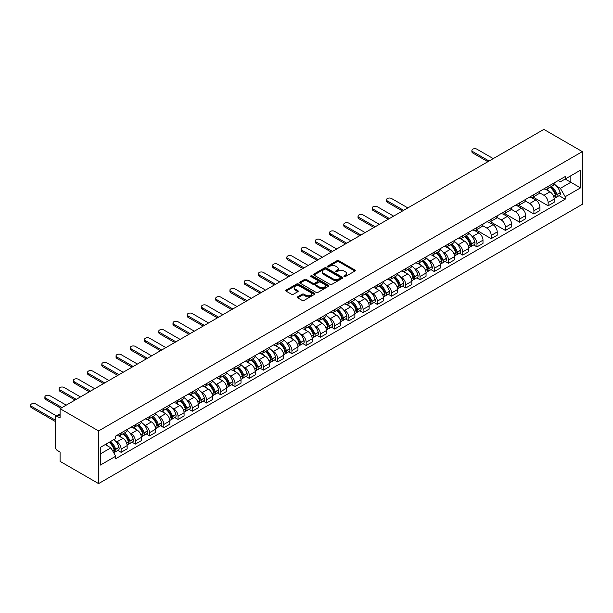 <?xml version="1.0" encoding="UTF-8"?>
<svg xmlns="http://www.w3.org/2000/svg" width="613" height="613" viewBox="0 0 613 613"><rect width="100%" height="100%" fill="white"/><g stroke="black" fill="none" stroke-linecap="round" stroke-linejoin="round"><path stroke-width="0.92" d="M344.138 276.54A0.889 0.513 0 0 0 345.395 276.54L354.912 271.046A1.264 0.728 0 0 0 355.279 270.532A1.264 0.728 0 0 0 354.912 270.011L338.79 260.709A1.264 0.728 0 0 0 336.997 260.709L327.48 266.203A0.889 0.513 0 0 0 328.737 266.923L329.97 266.211A4.053 2.337 0 0 1 335.702 266.211L337.043 266.984A4.053 2.337 0 0 1 338.23 268.64A4.053 2.337 0 0 1 337.043 270.295L335.809 271.007A0.889 0.513 0 0 0 337.066 271.735L338.299 271.023A4.053 2.337 0 0 1 344.031 271.023L345.372 271.797A4.053 2.337 0 0 1 346.56 273.452A4.053 2.337 0 0 1 345.372 275.107L344.138 275.819A0.889 0.513 0 0 0 344.138 276.54L344.138 275.819M297.68 296.799A1.264 0.728 0 0 0 297.313 297.313A1.264 0.728 0 0 0 297.68 297.834L302.201 300.439A1.264 0.728 0 0 0 303.994 300.439L314.561 294.34A1.264 0.728 0 0 0 314.936 293.826A1.264 0.728 0 0 0 314.561 293.305L298.447 284.003A1.264 0.728 0 0 0 296.654 284.003L286.087 290.102A1.264 0.728 0 0 0 285.712 290.616A1.264 0.728 0 0 0 286.087 291.137L291.55 294.286A1.264 0.728 0 0 0 293.336 294.286L297.864 291.681A1.264 0.728 0 0 0 298.232 291.16A1.264 0.728 0 0 0 297.864 290.646L295.152 289.083A3.387 1.954 0 0 1 294.163 287.696A3.387 1.954 0 0 1 296.248 285.888A3.387 1.954 0 0 1 299.941 286.317L310.553 292.439A3.387 1.954 0 0 1 311.55 293.826A3.387 1.954 0 0 1 309.458 295.635A3.387 1.954 0 0 1 305.764 295.205L303.994 294.186A1.264 0.728 0 0 0 302.201 294.186L297.68 296.799L297.68 297.834L302.201 295.236L302.201 294.186M98.586 430.924L60.082 408.695L543.846 129.397L582.35 151.626L98.586 430.924L98.586 483.603L582.35 204.305L582.35 151.626M330.055 284.363A1.264 0.728 0 0 0 331.848 284.363L342.414 278.264A1.264 0.728 0 0 0 342.79 277.743A1.264 0.728 0 0 0 342.414 277.229L326.3 267.919A1.264 0.728 0 0 0 324.507 267.919L313.94 274.019A1.264 0.728 0 0 0 313.565 274.54A1.264 0.728 0 0 0 313.94 275.053L330.055 284.363M311.205 276.731A0.889 0.513 0 0 1 312.101 276.861L328.476 286.309L317.925 292.401A1.264 0.728 0 0 1 316.132 292.401L300.01 283.091L304.531 280.501L304.531 279.451L300.01 282.064A1.264 0.728 0 0 0 299.642 282.578A1.264 0.728 0 0 0 300.01 283.091L300.01 282.064M304.531 280.501A1.264 0.728 0 0 1 306.324 280.501L306.324 279.451A1.264 0.728 0 0 0 304.531 279.451M306.324 279.451L312.86 283.221A1.264 0.728 0 0 0 314.653 283.221L317.657 281.49A1.264 0.728 0 0 0 318.024 280.976A1.264 0.728 0 0 0 317.657 280.455L310.845 276.524A0.889 0.513 0 0 1 312.101 275.804L328.491 285.267A1.264 0.728 0 0 1 328.859 285.781A1.264 0.728 0 0 1 328.491 286.302L328.491 285.267M60.082 408.695L60.082 418.02L57.247 416.388A2.582 1.487 -120 0 0 55.959 416.258A2.582 1.487 -120 0 0 55.423 417.438L55.423 447.26A2.582 1.487 -120 0 0 57.247 450.417L60.082 452.049L60.082 461.374L98.586 483.603M548.137 186.39A5.938 3.425 60 0 1 546.903 189.057L552.926 185.578A5.938 3.425 -120 0 0 554.152 182.919M539.586 192.788L543.938 195.294A5.938 3.425 60 0 1 548.137 202.566L554.16 199.087A5.938 3.425 -120 0 0 549.961 191.823L545.647 189.333M554.16 199.087L554.16 202.305L548.137 205.776L533.042 197.064M546.903 189.057A5.938 3.425 60 0 1 543.984 188.789M548.137 202.566L548.137 205.776M533.9 194.612A5.938 3.425 60 0 1 532.674 197.279L538.697 193.8A5.938 3.425 -120 0 0 539.923 191.133M518.805 205.278L533.9 213.998L539.923 210.52L539.923 207.309A5.938 3.425 -120 0 0 535.724 200.037L531.417 197.547M532.674 197.279A5.938 3.425 60 0 1 529.747 197.011M525.356 201.003L529.701 203.516A5.938 3.425 60 0 1 533.9 210.78L533.9 213.998M519.663 202.826A5.938 3.425 60 0 1 518.437 205.493L524.46 202.014A5.938 3.425 -120 0 0 525.686 199.355M504.568 213.5L519.663 222.213L525.686 218.741L525.686 215.523A5.938 3.425 -120 0 0 521.494 208.251L517.18 205.769M518.437 205.493A5.938 3.425 60 0 1 515.518 205.225M511.119 209.217L515.472 211.73A5.938 3.425 60 0 1 519.663 219.002L519.663 222.213M505.434 211.048A5.938 3.425 60 0 1 504.2 213.715L510.223 210.236A5.938 3.425 -120 0 0 511.457 207.569M490.339 221.714L505.434 230.434L511.457 226.956L511.457 223.745A5.938 3.425 -120 0 0 507.257 216.473L502.944 213.983M504.2 213.715A5.938 3.425 60 0 1 501.281 213.447M496.882 217.439L501.235 219.952A5.938 3.425 60 0 1 505.434 227.216L505.434 230.434M491.197 219.262A5.938 3.425 60 0 1 489.971 221.929L495.994 218.45A5.938 3.425 -120 0 0 497.22 215.791M476.102 229.936L491.197 238.649L497.22 235.177L497.22 231.959A5.938 3.425 -120 0 0 493.021 224.687L488.714 222.205M489.971 221.929A5.938 3.425 60 0 1 487.044 221.661M482.653 225.653L486.998 228.166A5.938 3.425 60 0 1 491.197 235.438L491.197 238.649M476.968 227.484A5.938 3.425 60 0 1 475.734 230.143L481.757 226.672A5.938 3.425 -120 0 0 482.99 224.006M473.696 244.985L476.968 246.87L482.99 243.392L482.99 240.181A5.938 3.425 -120 0 0 478.791 232.909L474.477 230.419M475.734 230.143A5.938 3.425 60 0 1 472.815 229.883M471.251 235.507L472.769 236.388A5.938 3.425 60 0 1 476.968 243.652L476.968 246.87M462.731 235.699A5.938 3.425 60 0 1 461.505 238.365L467.527 234.886A5.938 3.425 -120 0 0 468.753 232.22M459.466 253.2L462.731 255.085L468.753 251.606L468.753 248.395A5.938 3.425 -120 0 0 464.554 241.124L460.248 238.641M461.505 238.365A5.938 3.425 60 0 1 458.578 238.097M457.014 243.729L458.532 244.602A5.938 3.425 60 0 1 462.731 251.874L462.731 255.085M448.494 243.92A5.938 3.425 60 0 1 447.268 246.579L453.291 243.108A5.938 3.425 -120 0 0 454.517 240.442M445.23 261.422L448.494 263.306L454.517 259.828L454.517 256.617A5.938 3.425 -120 0 0 450.325 249.345L446.011 246.855M447.268 246.579A5.938 3.425 60 0 1 444.348 246.311M442.785 251.943L444.302 252.824A5.938 3.425 60 0 1 448.494 260.088L448.494 263.306M434.265 252.135A5.938 3.425 60 0 1 433.031 254.801L439.054 251.322A5.938 3.425 -120 0 0 440.287 248.656M431 269.636L434.265 271.521L440.287 268.042L440.287 264.831A5.938 3.425 -120 0 0 436.088 257.56L431.774 255.077M433.031 254.801A5.938 3.425 60 0 1 430.111 254.533M428.548 260.165L430.065 261.038A5.938 3.425 60 0 1 434.265 268.31L434.265 271.521M420.028 260.356A5.938 3.425 60 0 1 418.802 263.015L424.824 259.544A5.938 3.425 -120 0 0 426.05 256.878M416.763 277.858L420.028 279.743L426.05 276.264L426.05 273.053A5.938 3.425 -120 0 0 421.851 265.781L417.545 263.291M418.802 263.015A5.938 3.425 60 0 1 415.875 262.747M414.311 268.379L415.836 269.26A5.938 3.425 60 0 1 420.028 276.524L420.028 279.743M405.798 268.571A5.938 3.425 60 0 1 404.565 271.237L410.587 267.758A5.938 3.425 -120 0 0 411.821 265.092M402.526 286.072L405.798 287.957L411.821 284.478L411.821 281.267A5.938 3.425 -120 0 0 407.622 273.996L403.308 271.505M404.565 271.237A5.938 3.425 60 0 1 401.645 270.969M400.082 276.601L401.599 277.474A5.938 3.425 60 0 1 405.798 284.746L405.798 287.957M391.561 276.792A5.938 3.425 60 0 1 390.335 279.451L396.358 275.98A5.938 3.425 -120 0 0 397.584 273.314M388.297 294.286L391.561 296.179L397.584 292.7L397.584 289.482A5.938 3.425 -120 0 0 393.385 282.218L389.079 279.727M390.335 279.451A5.938 3.425 60 0 1 387.408 279.183M385.845 284.815L387.362 285.689A5.938 3.425 60 0 1 391.561 292.96L391.561 296.179M377.324 285.007A5.938 3.425 60 0 1 376.098 287.673L382.121 284.194A5.938 3.425 -120 0 0 383.347 281.528M374.06 302.508L377.324 304.393L383.347 300.914L383.347 297.703A5.938 3.425 -120 0 0 379.156 290.432L374.842 287.941M376.098 287.673A5.938 3.425 60 0 1 373.179 287.405M371.616 293.037L373.133 293.911A5.938 3.425 60 0 1 377.324 301.182L377.324 304.393M363.095 293.229A5.938 3.425 60 0 1 361.862 295.887L367.884 292.416A5.938 3.425 -120 0 0 369.118 289.75M359.831 310.722L363.095 312.615L369.118 309.136L369.118 305.918A5.938 3.425 -120 0 0 364.919 298.654L360.613 296.163M361.862 295.887A5.938 3.425 60 0 1 358.942 295.619M357.379 301.251L358.896 302.125A5.938 3.425 60 0 1 363.095 309.396L363.095 312.615M348.858 301.443A5.938 3.425 60 0 1 347.632 304.109L353.655 300.631A5.938 3.425 -120 0 0 354.881 297.964M345.594 318.944L348.858 320.829L354.881 317.35L354.881 314.14A5.938 3.425 -120 0 0 350.682 306.868L346.376 304.377M347.632 304.109A5.938 3.425 60 0 1 344.713 303.841M343.142 309.465L344.667 310.347A5.938 3.425 60 0 1 348.858 317.618L348.858 320.829M334.629 309.657A5.938 3.425 60 0 1 333.395 312.324L339.418 308.845A5.938 3.425 -120 0 0 340.652 306.186M331.365 327.158L334.629 329.043L340.652 325.572L340.652 322.354A5.938 3.425 -120 0 0 336.453 315.09L332.139 312.599M333.395 312.324A5.938 3.425 60 0 1 330.476 312.055M328.913 317.687L330.43 318.561A5.938 3.425 60 0 1 334.629 325.832L334.629 329.043M320.392 317.879A5.938 3.425 60 0 1 319.166 320.545L325.189 317.067A5.938 3.425 -120 0 0 326.415 314.4M317.128 335.38L320.392 337.265L326.415 333.786L326.415 330.576A5.938 3.425 -120 0 0 322.216 323.304L317.909 320.814M319.166 320.545A5.938 3.425 60 0 1 316.239 320.277M314.676 325.901L316.193 326.783A5.938 3.425 60 0 1 320.392 334.054L320.392 337.265M306.155 326.093A5.938 3.425 60 0 1 304.929 328.76L310.952 325.281A5.938 3.425 -120 0 0 312.178 322.622M302.891 343.594L306.163 345.479L312.178 342.008L312.178 338.79A5.938 3.425 -120 0 0 307.987 331.526L303.673 329.035M304.929 328.76A5.938 3.425 60 0 1 302.01 328.491M300.447 334.123L301.964 334.997A5.938 3.425 60 0 1 306.163 342.269L306.163 345.479M291.926 334.315A5.938 3.425 60 0 1 290.692 336.981L296.715 333.503A5.938 3.425 -120 0 0 297.949 330.836M288.662 351.816L291.926 353.701L297.949 350.222L297.949 347.012A5.938 3.425 -120 0 0 293.75 339.74L289.443 337.25M290.692 336.981A5.938 3.425 60 0 1 287.773 336.713M286.21 342.338L287.727 343.219A5.938 3.425 60 0 1 291.926 350.483L291.926 353.701M277.689 342.529A5.938 3.425 60 0 1 276.463 345.196L282.486 341.717A5.938 3.425 -120 0 0 283.712 339.058M274.425 360.03L277.689 361.915L283.712 358.444L283.712 355.226A5.938 3.425 -120 0 0 279.513 347.954L275.206 345.471M276.463 345.196A5.938 3.425 60 0 1 273.544 344.927M271.973 350.559L273.498 351.433A5.938 3.425 60 0 1 277.689 358.705L277.689 361.915M263.46 350.751A5.938 3.425 60 0 1 262.226 353.417L268.249 349.939A5.938 3.425 -120 0 0 269.482 347.272M260.196 368.252L263.46 370.137L269.482 366.658L269.482 363.448A5.938 3.425 -120 0 0 265.283 356.176L260.969 353.686M262.226 353.417A5.938 3.425 60 0 1 259.307 353.149M257.744 358.774L259.261 359.655A5.938 3.425 60 0 1 263.46 366.919L263.46 370.137M249.223 358.965A5.938 3.425 60 0 1 247.997 361.632L254.02 358.153A5.938 3.425 -120 0 0 255.246 355.494M245.959 376.466L249.223 378.351L255.246 374.88L255.246 371.662A5.938 3.425 -120 0 0 251.046 364.39L246.74 361.908M247.997 361.632A5.938 3.425 60 0 1 245.07 361.363M243.507 366.995L245.024 367.869A5.938 3.425 60 0 1 249.223 375.141L249.223 378.351M234.986 367.187A5.938 3.425 60 0 1 233.76 369.854L239.783 366.375A5.938 3.425 -120 0 0 241.009 363.708M231.722 384.688L234.994 386.573L241.009 383.094L241.009 379.884A5.938 3.425 -120 0 0 236.817 372.612L232.503 370.122M233.76 369.854A5.938 3.425 60 0 1 230.84 369.585M229.277 375.21L230.794 376.091A5.938 3.425 60 0 1 234.994 383.355L234.994 386.573M220.757 375.401A5.938 3.425 60 0 1 219.523 378.068L225.546 374.589A5.938 3.425 -120 0 0 226.779 371.93M217.492 392.902L220.757 394.787L226.779 391.309L226.779 388.098A5.938 3.425 -120 0 0 222.58 380.826L218.274 378.344M219.523 378.068A5.938 3.425 60 0 1 216.604 377.8M215.04 383.431L216.558 384.305A5.938 3.425 60 0 1 220.757 391.577L220.757 394.787M206.52 383.623A5.938 3.425 60 0 1 205.294 386.282L211.316 382.811A5.938 3.425 -120 0 0 212.542 380.144M203.255 401.124L206.52 403.009L212.542 399.53L212.542 396.32A5.938 3.425 -120 0 0 208.343 389.048L204.037 386.558M205.294 386.282A5.938 3.425 60 0 1 202.374 386.021M200.803 391.646L202.328 392.527A5.938 3.425 60 0 1 206.52 399.791L206.52 403.009M192.29 391.837A5.938 3.425 60 0 1 191.057 394.504L197.079 391.025A5.938 3.425 -120 0 0 198.313 388.358M189.026 409.338L192.29 411.223L198.313 407.745L198.313 404.534A5.938 3.425 -120 0 0 194.114 397.262L189.8 394.78M191.057 394.504A5.938 3.425 60 0 1 188.137 394.236M186.574 399.868L188.091 400.741A5.938 3.425 60 0 1 192.29 408.013L192.29 411.223M178.054 400.059A5.938 3.425 60 0 1 176.828 402.718L182.85 399.247A5.938 3.425 -120 0 0 184.076 396.58M174.789 417.56L178.054 419.445L184.076 415.966L184.076 412.756A5.938 3.425 -120 0 0 179.877 405.484L175.571 402.994M176.828 402.718A5.938 3.425 60 0 1 173.9 402.45M172.337 408.082L173.854 408.963A5.938 3.425 60 0 1 178.054 416.227L178.054 419.445M163.824 408.273A5.938 3.425 60 0 1 162.591 410.94L168.613 407.461A5.938 3.425 -120 0 0 169.839 404.795M160.552 425.774L163.824 427.659L169.839 424.181L169.839 420.97A5.938 3.425 -120 0 0 165.648 413.698L161.334 411.216M162.591 410.94A5.938 3.425 60 0 1 159.671 410.672M158.108 416.304L159.625 417.177A5.938 3.425 60 0 1 163.824 424.449L163.824 427.659M149.587 416.495A5.938 3.425 60 0 1 148.361 419.154L154.376 415.683A5.938 3.425 -120 0 0 155.61 413.016M146.323 433.996L149.587 435.881L155.61 432.403L155.61 429.184A5.938 3.425 -120 0 0 151.411 421.92L147.105 419.43M148.361 419.154A5.938 3.425 60 0 1 145.434 418.886M143.871 424.518L145.388 425.391A5.938 3.425 60 0 1 149.587 432.663L149.587 435.881M135.35 424.709A5.938 3.425 60 0 1 134.124 427.376L140.147 423.897A5.938 3.425 -120 0 0 141.373 421.231M132.086 442.211L135.35 444.096L141.373 440.617L141.373 437.406A5.938 3.425 -120 0 0 137.182 430.134L132.868 427.644M134.124 427.376A5.938 3.425 60 0 1 131.205 427.108M129.634 432.74L131.159 433.613A5.938 3.425 60 0 1 135.35 440.885L135.35 444.096M121.121 432.931A5.938 3.425 60 0 1 119.887 435.59L125.91 432.119A5.938 3.425 -120 0 0 127.144 429.452M117.857 450.425L121.121 452.317L127.144 448.839L127.144 445.62A5.938 3.425 -120 0 0 122.945 438.356L118.631 435.866M119.887 435.59A5.938 3.425 60 0 1 116.968 435.322M115.405 440.954L116.922 441.827A5.938 3.425 60 0 1 121.121 449.099L121.121 452.317M558.213 180.574L560.359 181.808L580.526 170.169L570.856 175.755L570.856 182.283L560.359 188.344L556.65 186.199M100.409 453.896L110.899 447.835L115.734 456.21L100.409 465.06L100.409 447.36L115.734 438.51L115.734 436.035L565.194 176.544L565.194 179.019L580.526 187.869L565.194 196.719L560.359 188.344M580.526 170.169L580.526 187.869M115.734 456.21L115.734 458.685L565.194 199.194L565.194 196.719M110.899 447.835L105.244 444.571M559.102 195.677L565.194 199.194M344.498 276.662L345.372 276.156A4.053 2.337 0 0 0 346.56 274.501L346.56 273.452M338.23 268.64L338.23 269.697A4.053 2.337 0 0 1 337.043 271.352L336.169 271.858M354.896 271.053L338.79 261.759A1.264 0.728 0 0 0 336.997 261.759L327.84 267.046M342.414 277.229L342.414 278.264L326.3 268.969A1.264 0.728 0 0 0 324.507 268.969L313.956 275.061M340.177 278.103A0.889 0.513 0 0 0 340.177 277.382L326.032 269.214A0.889 0.513 0 0 0 324.775 269.214L323.472 269.958A4.053 2.337 0 0 0 322.285 271.613A4.053 2.337 0 0 0 323.472 273.268L333.15 278.854A4.053 2.337 0 0 0 338.882 278.854L340.177 278.103L340.177 279.16A0.889 0.513 0 0 0 340.437 278.8L340.437 277.743M322.285 271.613L322.285 272.67A4.053 2.337 0 0 0 323.472 274.325L323.472 273.268M340.177 279.16L338.882 279.911A4.053 2.337 0 0 1 333.15 279.911L323.472 274.325M306.324 280.501L312.86 284.279A1.264 0.728 0 0 0 314.653 284.279L317.657 282.547A1.264 0.728 0 0 0 318.024 282.026L318.024 280.976M319.649 287.145A3.387 1.954 0 0 0 323.342 287.566A3.387 1.954 0 0 0 325.434 285.758A3.387 1.954 0 0 0 324.438 284.378L320.699 282.218A1.264 0.728 0 0 0 318.906 282.218L315.91 283.949A1.264 0.728 0 0 0 315.534 284.463A1.264 0.728 0 0 0 315.91 284.984L319.649 287.145L319.649 288.194A3.387 1.954 0 0 0 323.342 288.616A3.387 1.954 0 0 0 325.434 286.815L325.434 285.758M315.534 284.463L315.534 285.52A1.264 0.728 0 0 0 315.91 286.033L315.91 284.984M319.649 288.194L315.91 286.033M311.55 293.826L311.55 294.876A3.387 1.954 0 0 1 309.458 296.684A3.387 1.954 0 0 1 305.764 296.263L303.994 295.236A1.264 0.728 0 0 0 302.201 295.236M294.163 287.696L294.163 288.754A3.387 1.954 0 0 0 295.152 290.133L295.152 289.083M297.841 291.688L295.152 290.133M314.561 293.305L314.561 294.34L298.447 285.053A1.264 0.728 0 0 0 296.654 285.053L286.102 291.144M550.374 187.057A8.13 4.697 60 0 1 550.413 187.08A8.13 4.697 60 0 1 555.761 194.375L555.815 194.543A1.578 0.912 60 0 1 555.562 195.785A1.578 0.912 60 0 1 555.524 195.8M493.25 158.606L476.968 149.204A2.965 1.716 0 0 0 473.734 148.829A2.965 1.716 0 0 0 471.895 150.415A2.965 1.716 0 0 0 472.769 151.626L472.769 152.997A2.965 1.716 180 0 1 471.895 151.786L471.895 150.415M550.022 187.264A9.808 5.663 60 0 1 555.409 195.348L555.455 195.516A3.257 1.877 60 0 1 554.941 198.076L554.129 198.543M555.501 197.355A3.257 1.877 -120 0 0 556.405 197.233A3.257 1.877 -120 0 0 556.918 194.673L556.865 194.505A9.808 5.663 -120 0 0 551.478 186.421M554.029 183.961A9.808 5.663 60 0 1 560.198 192.589L560.244 192.758A3.257 1.877 60 0 1 559.73 195.309L556.405 197.233M487.871 161.717L472.769 152.997M546.673 189.172A9.808 5.663 60 0 1 548.719 191.103M489.051 161.027L472.769 151.626M553.493 191.118L554.742 191.838M464.968 236.365A8.13 4.697 60 0 1 465.014 236.388A8.13 4.697 60 0 1 470.363 243.683L470.409 243.851A1.578 0.912 60 0 1 470.156 245.093A1.578 0.912 60 0 1 470.125 245.108M407.852 207.914L391.561 198.512A2.965 1.716 0 0 0 388.328 198.137A2.965 1.716 0 0 0 386.496 199.723A2.965 1.716 0 0 0 387.362 200.934L387.362 202.305A2.965 1.716 180 0 1 386.496 201.087L386.496 199.723M464.616 236.564A9.808 5.663 60 0 1 470.002 244.656L470.056 244.825A3.257 1.877 60 0 1 469.535 247.384L468.73 247.851M470.094 246.664A3.257 1.877 -120 0 0 470.999 246.541A3.257 1.877 -120 0 0 471.512 243.982L471.466 243.813A9.808 5.663 -120 0 0 466.079 235.721M468.631 233.262A9.808 5.663 60 0 1 474.791 241.89L474.845 242.058A3.257 1.877 60 0 1 474.332 244.618L470.999 246.541M402.465 211.018L387.362 202.305M461.267 238.48A9.808 5.663 60 0 1 463.321 240.411M403.653 210.336L387.362 200.934M468.087 240.426L469.336 241.147M450.739 244.579A8.13 4.697 60 0 1 450.777 244.602A8.13 4.697 60 0 1 456.126 251.897L456.172 252.066A1.578 0.912 60 0 1 455.926 253.307A1.578 0.912 60 0 1 455.888 253.33M393.615 216.128L377.324 206.727A2.965 1.716 0 0 0 374.091 206.359A2.965 1.716 0 0 0 372.26 207.937A2.965 1.716 0 0 0 373.133 209.148L373.133 210.52A2.965 1.716 180 0 1 372.26 209.309L372.26 207.937M450.379 244.786A9.808 5.663 60 0 1 455.773 252.878L455.819 253.046A3.257 1.877 60 0 1 455.306 255.606L454.494 256.073M455.865 254.885A3.257 1.877 -120 0 0 456.762 254.763A3.257 1.877 -120 0 0 457.283 252.204L457.229 252.035A9.808 5.663 -120 0 0 451.842 243.943M454.394 241.484A9.808 5.663 60 0 1 460.562 250.112L460.608 250.28A3.257 1.877 60 0 1 460.095 252.84L456.762 254.763M388.228 219.239L373.133 210.52M447.038 246.694A9.808 5.663 60 0 1 449.084 248.633M389.416 218.55L373.133 209.148M453.85 248.64L455.107 249.368M436.502 252.794A8.13 4.697 60 0 1 436.548 252.824A8.13 4.697 60 0 1 441.896 260.119L441.942 260.287A1.578 0.912 60 0 1 441.689 261.529A1.578 0.912 60 0 1 441.659 261.544M379.378 224.35L363.095 214.948A2.965 1.716 0 0 0 359.862 214.573A2.965 1.716 0 0 0 358.03 216.159A2.965 1.716 0 0 0 358.896 217.37L358.896 218.741A2.965 1.716 180 0 1 358.03 217.523L358.03 216.159M436.15 253A9.808 5.663 60 0 1 441.536 261.092L441.582 261.261A3.257 1.877 60 0 1 441.069 263.82L440.264 264.287M441.628 263.1A3.257 1.877 -120 0 0 442.532 262.977A3.257 1.877 -120 0 0 443.046 260.418L443 260.249A9.808 5.663 -120 0 0 437.605 252.158M440.165 249.698A9.808 5.663 60 0 1 446.325 258.326L446.379 258.494A3.257 1.877 60 0 1 445.858 261.054L442.532 262.977M373.999 227.454L358.896 218.741M432.801 254.916A9.808 5.663 60 0 1 434.855 256.847M375.187 226.772L358.896 217.37M439.621 256.862L440.87 257.583M422.273 261.015A8.13 4.697 60 0 1 422.311 261.038A8.13 4.697 60 0 1 427.659 268.333L427.705 268.502A1.578 0.912 60 0 1 427.46 269.743A1.578 0.912 60 0 1 427.422 269.758M365.149 232.565L348.858 223.163A2.965 1.716 0 0 0 345.625 222.795A2.965 1.716 0 0 0 343.793 224.373A2.965 1.716 0 0 0 344.667 225.584L344.667 226.956A2.965 1.716 180 0 1 343.793 225.745L343.793 224.373M421.913 261.222A9.808 5.663 60 0 1 427.307 269.314L427.353 269.482A3.257 1.877 60 0 1 426.84 272.042L426.027 272.509M427.391 271.321A3.257 1.877 -120 0 0 428.295 271.199A3.257 1.877 -120 0 0 428.809 268.64L428.763 268.471A9.808 5.663 -120 0 0 423.376 260.379M425.928 257.92A9.808 5.663 60 0 1 432.096 266.548L432.142 266.716A3.257 1.877 60 0 1 431.629 269.276L428.295 271.199M359.762 235.676L344.667 226.956M418.572 263.13A9.808 5.663 60 0 1 420.618 265.069M360.95 234.986L344.667 225.584M425.384 265.077L426.633 265.804M408.036 269.23A8.13 4.697 60 0 1 408.074 269.26A8.13 4.697 60 0 1 413.423 276.555L413.476 276.724A1.578 0.912 60 0 1 413.223 277.957A1.578 0.912 60 0 1 413.185 277.98M350.912 240.786L334.629 231.385A2.965 1.716 0 0 0 331.395 231.009A2.965 1.716 0 0 0 329.564 232.595A2.965 1.716 0 0 0 330.43 233.806L330.43 235.177A2.965 1.716 180 0 1 329.564 233.959L329.564 232.595M407.683 269.436A9.808 5.663 60 0 1 413.07 277.528L413.116 277.697A3.257 1.877 60 0 1 412.603 280.256L411.79 280.723M413.162 279.536A3.257 1.877 -120 0 0 414.066 279.413A3.257 1.877 -120 0 0 414.58 276.854L414.526 276.685A9.808 5.663 -120 0 0 409.139 268.594M411.691 266.134A9.808 5.663 60 0 1 417.859 274.762L417.905 274.93A3.257 1.877 60 0 1 417.392 277.49L414.066 279.413M345.533 243.89L330.43 235.177M404.335 271.352A9.808 5.663 60 0 1 406.381 273.283M346.713 243.208L330.43 233.806M411.154 273.298L412.403 274.019M393.799 277.451A8.13 4.697 60 0 1 393.845 277.474A8.13 4.697 60 0 1 399.193 284.769L399.239 284.938A1.578 0.912 60 0 1 398.994 286.179A1.578 0.912 60 0 1 398.956 286.194M336.683 249.001L320.392 239.599A2.965 1.716 0 0 0 317.159 239.231A2.965 1.716 0 0 0 315.327 240.809A2.965 1.716 0 0 0 316.193 242.02L316.193 243.392A2.965 1.716 180 0 1 315.327 242.181L315.327 240.809M393.446 277.658A9.808 5.663 60 0 1 398.833 285.75L398.887 285.919A3.257 1.877 60 0 1 398.366 288.478L397.561 288.945M398.925 287.758A3.257 1.877 -120 0 0 399.829 287.635A3.257 1.877 -120 0 0 400.343 285.076L400.297 284.907A9.808 5.663 -120 0 0 394.91 276.815M397.462 274.356A9.808 5.663 60 0 1 403.63 282.984L403.676 283.152A3.257 1.877 60 0 1 403.162 285.712L399.829 287.635M331.296 252.112L316.193 243.392M390.098 279.566A9.808 5.663 60 0 1 392.151 281.497M332.484 251.422L316.193 242.02M396.918 281.513L398.166 282.233M379.57 285.666A8.13 4.697 60 0 1 379.608 285.689A8.13 4.697 60 0 1 384.956 292.983L385.002 293.152A1.578 0.912 60 0 1 384.757 294.393A1.578 0.912 60 0 1 384.719 294.416M322.446 257.222L306.163 247.813A2.965 1.716 0 0 0 302.922 247.445A2.965 1.716 0 0 0 301.09 249.031A2.965 1.716 0 0 0 301.964 250.242L301.964 251.606A2.965 1.716 180 0 1 301.09 250.395L301.09 249.031M379.209 285.873A9.808 5.663 60 0 1 384.604 293.964L384.65 294.133A3.257 1.877 60 0 1 384.136 296.692L383.324 297.159M384.696 295.972A3.257 1.877 -120 0 0 385.592 295.849A3.257 1.877 -120 0 0 386.113 293.29L386.06 293.121A9.808 5.663 -120 0 0 380.673 285.03M383.225 282.57A9.808 5.663 60 0 1 389.393 291.198L389.439 291.367A3.257 1.877 60 0 1 388.926 293.926L385.592 295.849M317.059 260.326L301.964 251.606M375.869 287.788A9.808 5.663 60 0 1 377.914 289.719M318.247 259.644L301.964 250.242M382.681 289.734L383.937 290.455M365.333 293.888A8.13 4.697 60 0 1 365.379 293.911A8.13 4.697 60 0 1 370.727 301.205L370.773 301.374A1.578 0.912 60 0 1 370.52 302.615A1.578 0.912 60 0 1 370.49 302.63M308.209 265.437L291.926 256.035A2.965 1.716 0 0 0 288.692 255.659A2.965 1.716 0 0 0 286.861 257.245A2.965 1.716 0 0 0 287.727 258.456L287.727 259.828A2.965 1.716 180 0 1 286.861 258.617L286.861 257.245M364.98 294.094A9.808 5.663 60 0 1 370.367 302.186L370.413 302.355A3.257 1.877 60 0 1 369.9 304.906L369.095 305.381M370.459 304.186A3.257 1.877 -120 0 0 371.363 304.063A3.257 1.877 -120 0 0 371.876 301.512L371.83 301.343A9.808 5.663 -120 0 0 366.436 293.252M368.995 290.792A9.808 5.663 60 0 1 375.156 299.42L375.21 299.588A3.257 1.877 60 0 1 374.689 302.148L371.363 304.063M302.83 268.548L287.727 259.828M361.632 296.002A9.808 5.663 60 0 1 363.685 297.933M304.017 267.858L287.727 258.456M368.451 297.949L369.7 298.669M351.103 302.102A8.13 4.697 60 0 1 351.142 302.125A8.13 4.697 60 0 1 356.49 309.419L356.536 309.588A1.578 0.912 60 0 1 356.291 310.829A1.578 0.912 60 0 1 356.253 310.852M293.979 273.659L277.689 264.249A2.965 1.716 0 0 0 274.455 263.881A2.965 1.716 0 0 0 272.624 265.467A2.965 1.716 0 0 0 273.498 266.678L273.498 268.042A2.965 1.716 180 0 1 272.624 266.831L272.624 265.467M350.743 302.309A9.808 5.663 60 0 1 356.138 310.4L356.184 310.569A3.257 1.877 60 0 1 355.67 313.128L354.858 313.595M356.222 312.408A3.257 1.877 -120 0 0 357.126 312.285A3.257 1.877 -120 0 0 357.64 309.726L357.594 309.557A9.808 5.663 -120 0 0 352.207 301.466M354.758 299.006A9.808 5.663 60 0 1 360.927 307.634L360.973 307.803A3.257 1.877 60 0 1 360.459 310.362L357.126 312.285M288.593 276.762L273.498 268.042M347.402 304.224A9.808 5.663 60 0 1 349.448 306.155M289.78 276.08L273.498 266.678M354.214 306.171L355.463 306.891M336.866 310.324A8.13 4.697 60 0 1 336.905 310.347A8.13 4.697 60 0 1 342.253 317.641L342.307 317.81A1.578 0.912 60 0 1 342.054 319.051A1.578 0.912 60 0 1 342.016 319.066M279.743 281.873L263.46 272.471A2.965 1.716 0 0 0 260.226 272.095A2.965 1.716 0 0 0 258.395 273.682A2.965 1.716 0 0 0 259.261 274.892L259.261 276.264A2.965 1.716 180 0 1 258.395 275.053L258.395 273.682M336.514 310.53A9.808 5.663 60 0 1 341.901 318.622L341.947 318.791A3.257 1.877 60 0 1 341.433 321.342L340.621 321.81M341.993 320.622A3.257 1.877 -120 0 0 342.897 320.499A3.257 1.877 -120 0 0 343.41 317.948L343.357 317.779A9.808 5.663 -120 0 0 337.97 309.688M340.529 307.228A9.808 5.663 60 0 1 346.69 315.856L346.736 316.024A3.257 1.877 60 0 1 346.222 318.584L342.897 320.499M274.363 284.984L259.261 276.264M333.166 312.438A9.808 5.663 60 0 1 335.211 314.369M275.543 284.294L259.261 274.892M339.985 314.385L341.234 315.105M322.63 318.538A8.13 4.697 60 0 1 322.676 318.561A8.13 4.697 60 0 1 328.024 325.855L328.07 326.024A1.578 0.912 60 0 1 327.825 327.265A1.578 0.912 60 0 1 327.786 327.288M265.513 290.087L249.223 280.685A2.965 1.716 0 0 0 245.989 280.317A2.965 1.716 0 0 0 244.158 281.896A2.965 1.716 0 0 0 245.024 283.114L245.024 284.478A2.965 1.716 180 0 1 244.158 283.267L244.158 281.896M322.277 318.745A9.808 5.663 60 0 1 327.664 326.836L327.717 327.005A3.257 1.877 60 0 1 327.196 329.564L326.392 330.032M327.756 328.844A3.257 1.877 -120 0 0 328.66 328.721A3.257 1.877 -120 0 0 329.173 326.162L329.127 325.993A9.808 5.663 -120 0 0 323.741 317.902M326.292 315.442A9.808 5.663 60 0 1 332.461 324.07L332.507 324.239A3.257 1.877 60 0 1 331.993 326.798L328.66 328.721M260.127 293.198L245.024 284.478M318.936 320.66A9.808 5.663 60 0 1 320.982 322.591M261.314 292.516L245.024 283.114M325.748 322.607L326.997 323.327M308.4 326.76A8.13 4.697 60 0 1 308.439 326.783A8.13 4.697 60 0 1 313.787 334.077L313.841 334.246A1.578 0.912 60 0 1 313.588 335.487A1.578 0.912 60 0 1 313.549 335.503M251.276 298.309L234.994 288.907A2.965 1.716 0 0 0 231.752 288.531A2.965 1.716 0 0 0 229.921 290.118A2.965 1.716 0 0 0 230.794 291.328L230.794 292.7A2.965 1.716 180 0 1 229.921 291.489L229.921 290.118M308.04 326.967A9.808 5.663 60 0 1 313.435 335.058L313.481 335.227A3.257 1.877 60 0 1 312.967 337.778L312.155 338.246M313.527 337.058A3.257 1.877 -120 0 0 314.423 336.935A3.257 1.877 -120 0 0 314.944 334.384L314.89 334.215A9.808 5.663 -120 0 0 309.504 326.124M312.055 323.664A9.808 5.663 60 0 1 318.224 332.292L318.27 332.461A3.257 1.877 60 0 1 317.756 335.012L314.423 336.935M245.89 301.42L230.794 292.7M304.699 328.875A9.808 5.663 60 0 1 306.745 330.805M247.077 300.73L230.794 291.328M311.511 330.821L312.768 331.541M294.163 334.974A8.13 4.697 60 0 1 294.209 334.997A8.13 4.697 60 0 1 299.558 342.292L299.604 342.46A1.578 0.912 60 0 1 299.351 343.701A1.578 0.912 60 0 1 299.32 343.724M237.039 306.523L220.757 297.121A2.965 1.716 0 0 0 217.523 296.753A2.965 1.716 0 0 0 215.692 298.332A2.965 1.716 0 0 0 216.558 299.55L216.558 300.914A2.965 1.716 180 0 1 215.692 299.703L215.692 298.332M293.811 335.181A9.808 5.663 60 0 1 299.198 343.272L299.244 343.441A3.257 1.877 60 0 1 298.73 346L297.926 346.468M299.29 345.28A3.257 1.877 -120 0 0 300.194 345.157A3.257 1.877 -120 0 0 300.707 342.598L300.661 342.429A9.808 5.663 -120 0 0 295.267 334.338M297.826 331.878A9.808 5.663 60 0 1 303.987 340.506L304.04 340.675A3.257 1.877 60 0 1 303.519 343.234L300.194 345.157M231.66 309.634L216.558 300.914M290.462 337.096A9.808 5.663 60 0 1 292.516 339.027M232.848 308.952L216.558 299.55M297.282 339.043L298.531 339.763M279.934 343.196A8.13 4.697 60 0 1 279.972 343.219A8.13 4.697 60 0 1 285.321 350.513L285.367 350.682A1.578 0.912 60 0 1 285.122 351.923A1.578 0.912 60 0 1 285.083 351.939M222.81 314.745L206.52 305.343A2.965 1.716 0 0 0 203.286 304.967A2.965 1.716 0 0 0 201.455 306.554A2.965 1.716 0 0 0 202.328 307.764L202.328 309.136A2.965 1.716 180 0 1 201.455 307.925L201.455 306.554M279.574 343.395A9.808 5.663 60 0 1 284.968 351.487L285.014 351.655A3.257 1.877 60 0 1 284.501 354.214L283.689 354.682M285.053 353.494A3.257 1.877 -120 0 0 285.957 353.372A3.257 1.877 -120 0 0 286.47 350.812L286.424 350.644A9.808 5.663 -120 0 0 281.038 342.552M283.589 340.1A9.808 5.663 60 0 1 289.757 348.728L289.803 348.897A3.257 1.877 60 0 1 289.29 351.448L285.957 353.372M217.423 317.856L202.328 309.136M276.233 345.311A9.808 5.663 60 0 1 278.279 347.242M218.611 317.166L202.328 307.764M283.045 347.257L284.294 347.977M265.697 351.41A8.13 4.697 60 0 1 265.736 351.433A8.13 4.697 60 0 1 271.084 358.728L271.138 358.896A1.578 0.912 60 0 1 270.885 360.137A1.578 0.912 60 0 1 270.846 360.16M208.573 322.959L192.29 313.557A2.965 1.716 0 0 0 189.057 313.189A2.965 1.716 0 0 0 187.226 314.768A2.965 1.716 0 0 0 188.091 315.979L188.091 317.35A2.965 1.716 180 0 1 187.226 316.139L187.226 314.768M265.345 351.617A9.808 5.663 60 0 1 270.731 359.708L270.777 359.877A3.257 1.877 60 0 1 270.264 362.436L269.452 362.904M270.823 361.716A3.257 1.877 -120 0 0 271.728 361.593A3.257 1.877 -120 0 0 272.241 359.034L272.195 358.866A9.808 5.663 -120 0 0 266.801 350.774M269.36 348.314A9.808 5.663 60 0 1 275.521 356.942L275.566 357.111A3.257 1.877 60 0 1 275.053 359.67L271.728 361.593M203.194 326.07L188.091 317.35M261.996 353.525A9.808 5.663 60 0 1 264.042 355.463M204.374 325.388L188.091 315.979M268.816 355.479L270.065 356.199M251.46 359.632A8.13 4.697 60 0 1 251.506 359.655A8.13 4.697 60 0 1 256.855 366.949L256.901 367.118A1.578 0.912 60 0 1 256.655 368.359A1.578 0.912 60 0 1 256.617 368.375M194.344 331.181L178.054 321.779A2.965 1.716 0 0 0 174.82 321.404A2.965 1.716 0 0 0 172.989 322.99A2.965 1.716 0 0 0 173.854 324.2L173.854 325.572A2.965 1.716 180 0 1 172.989 324.361L172.989 322.99M251.108 359.831A9.808 5.663 60 0 1 256.495 367.923L256.548 368.091A3.257 1.877 60 0 1 256.027 370.65L255.223 371.118M256.586 369.93A3.257 1.877 -120 0 0 257.491 369.808A3.257 1.877 -120 0 0 258.004 367.248L257.958 367.08A9.808 5.663 -120 0 0 252.571 358.988M255.123 356.536A9.808 5.663 60 0 1 261.291 365.156L261.337 365.325A3.257 1.877 60 0 1 260.824 367.884L257.491 369.808M188.957 334.284L173.854 325.572M247.767 361.747A9.808 5.663 60 0 1 249.813 363.678M190.145 333.602L173.854 324.2M254.579 363.693L255.828 364.413M237.231 367.846A8.13 4.697 60 0 1 237.269 367.869A8.13 4.697 60 0 1 242.618 375.164L242.671 375.332A1.578 0.912 60 0 1 242.419 376.574A1.578 0.912 60 0 1 242.38 376.597M180.107 339.395L163.824 329.993A2.965 1.716 0 0 0 160.583 329.625A2.965 1.716 0 0 0 158.752 331.204A2.965 1.716 0 0 0 159.625 332.415L159.625 333.786A2.965 1.716 180 0 1 158.752 332.575L158.752 331.204M236.871 368.053A9.808 5.663 60 0 1 242.265 376.144L242.311 376.313A3.257 1.877 60 0 1 241.798 378.872L240.986 379.34M242.357 378.152A3.257 1.877 -120 0 0 243.254 378.029A3.257 1.877 -120 0 0 243.775 375.47L243.721 375.302A9.808 5.663 -120 0 0 238.334 367.21M240.886 364.75A9.808 5.663 60 0 1 247.054 373.378L247.1 373.547A3.257 1.877 60 0 1 246.587 376.106L243.254 378.029M174.72 342.506L159.625 333.786M233.53 369.961A9.808 5.663 60 0 1 235.576 371.899M175.908 341.824L159.625 332.415M240.342 371.907L241.599 372.635M222.994 376.068A8.13 4.697 60 0 1 223.04 376.091A8.13 4.697 60 0 1 228.388 383.386L228.434 383.554A1.578 0.912 60 0 1 228.182 384.795A1.578 0.912 60 0 1 228.151 384.811M165.87 347.617L149.587 338.215A2.965 1.716 0 0 0 146.354 337.84A2.965 1.716 0 0 0 144.522 339.426A2.965 1.716 0 0 0 145.388 340.636L145.388 342.008A2.965 1.716 180 0 1 144.522 340.797L144.522 339.426M222.642 376.267A9.808 5.663 60 0 1 228.028 384.359L228.074 384.527A3.257 1.877 60 0 1 227.561 387.087L226.756 387.554M228.12 386.366A3.257 1.877 -120 0 0 229.024 386.244A3.257 1.877 -120 0 0 229.538 383.684L229.492 383.516A9.808 5.663 -120 0 0 224.097 375.424M226.657 372.972A9.808 5.663 60 0 1 232.817 381.592L232.871 381.761A3.257 1.877 60 0 1 232.35 384.32L229.024 386.244M160.491 350.72L145.388 342.008M219.293 378.183A9.808 5.663 60 0 1 221.347 380.114M161.679 350.038L145.388 340.636M226.113 380.129L227.362 380.849M208.765 384.282A8.13 4.697 60 0 1 208.803 384.305A8.13 4.697 60 0 1 214.152 391.6L214.198 391.768A1.578 0.912 60 0 1 213.952 393.01A1.578 0.912 60 0 1 213.914 393.033M151.641 355.831L135.35 346.429A2.965 1.716 0 0 0 132.117 346.061A2.965 1.716 0 0 0 130.285 347.64A2.965 1.716 0 0 0 131.159 348.851L131.159 350.222A2.965 1.716 180 0 1 130.285 349.012L130.285 347.64M208.405 384.489A9.808 5.663 60 0 1 213.799 392.581L213.845 392.749A3.257 1.877 60 0 1 213.332 395.308L212.519 395.776M213.883 394.588A3.257 1.877 -120 0 0 214.788 394.465A3.257 1.877 -120 0 0 215.301 391.906L215.255 391.738A9.808 5.663 -120 0 0 209.868 383.646M212.42 381.186A9.808 5.663 60 0 1 218.588 389.814L218.634 389.983A3.257 1.877 60 0 1 218.121 392.542L214.788 394.465M146.254 358.942L131.159 350.222M205.064 386.397A9.808 5.663 60 0 1 207.11 388.336M147.442 358.26L131.159 348.851M211.876 388.343L213.125 389.071M194.528 392.504A8.13 4.697 60 0 1 194.566 392.527A8.13 4.697 60 0 1 199.915 399.822L199.968 399.99A1.578 0.912 60 0 1 199.715 401.231A1.578 0.912 60 0 1 199.685 401.247M137.404 364.053L121.121 354.651A2.965 1.716 0 0 0 117.888 354.276A2.965 1.716 0 0 0 116.056 355.862A2.965 1.716 0 0 0 116.922 357.072L116.922 358.444A2.965 1.716 180 0 1 116.056 357.226L116.056 355.862M194.175 392.703A9.808 5.663 60 0 1 199.562 400.795L199.608 400.963A3.257 1.877 60 0 1 199.095 403.523L198.283 403.99M199.654 402.802A3.257 1.877 -120 0 0 200.558 402.68A3.257 1.877 -120 0 0 201.072 400.12L201.026 399.952A9.808 5.663 -120 0 0 195.631 391.86M198.191 389.401A9.808 5.663 60 0 1 204.351 398.029L204.397 398.197A3.257 1.877 60 0 1 203.884 400.756L200.558 402.68M132.025 367.156L116.922 358.444M190.827 394.619A9.808 5.663 60 0 1 192.873 396.55M133.205 366.474L116.922 357.072M197.647 396.565L198.896 397.285M180.291 400.718A8.13 4.697 60 0 1 180.337 400.741A8.13 4.697 60 0 1 185.685 408.036L185.731 408.204A1.578 0.912 60 0 1 185.486 409.446A1.578 0.912 60 0 1 185.448 409.469M123.175 372.267L106.884 362.865A2.965 1.716 0 0 0 103.651 362.498A2.965 1.716 0 0 0 101.819 364.076A2.965 1.716 0 0 0 102.685 365.287L102.685 366.658A2.965 1.716 180 0 1 101.819 365.448L101.819 364.076M179.938 400.925A9.808 5.663 60 0 1 185.325 409.017L185.379 409.185A3.257 1.877 60 0 1 184.865 411.744L184.053 412.212M185.417 411.024A3.257 1.877 -120 0 0 186.321 410.902A3.257 1.877 -120 0 0 186.835 408.342L186.789 408.174A9.808 5.663 -120 0 0 181.402 400.082M183.954 397.622A9.808 5.663 60 0 1 190.122 406.25L190.168 406.419A3.257 1.877 60 0 1 189.655 408.978L186.321 410.902M117.788 375.378L102.685 366.658M176.598 402.833A9.808 5.663 60 0 1 178.644 404.772M118.976 374.689L102.685 365.287M183.41 404.779L184.659 405.507M166.062 408.932A8.13 4.697 60 0 1 166.1 408.963A8.13 4.697 60 0 1 171.448 416.258L171.502 416.426A1.578 0.912 60 0 1 171.249 417.668A1.578 0.912 60 0 1 171.211 417.683M108.938 380.489L92.655 371.087A2.965 1.716 0 0 0 89.414 370.712A2.965 1.716 0 0 0 87.582 372.298A2.965 1.716 0 0 0 88.456 373.509L88.456 374.88A2.965 1.716 180 0 1 87.582 373.662L87.582 372.298M165.702 409.139A9.808 5.663 60 0 1 171.096 417.231L171.142 417.399A3.257 1.877 60 0 1 170.629 419.959L169.816 420.426M171.188 419.238A3.257 1.877 -120 0 0 172.084 419.116A3.257 1.877 -120 0 0 172.605 416.556L172.552 416.388A9.808 5.663 -120 0 0 167.165 408.296M169.717 405.837A9.808 5.663 60 0 1 175.885 414.465L175.931 414.633A3.257 1.877 60 0 1 175.418 417.192L172.084 419.116M103.551 383.592L88.456 374.88M162.361 411.055A9.808 5.663 60 0 1 164.407 412.986M104.739 382.91L88.456 373.509M169.18 413.001L170.429 413.721M151.825 417.154A8.13 4.697 60 0 1 151.871 417.177A8.13 4.697 60 0 1 157.219 424.472L157.265 424.64A1.578 0.912 60 0 1 157.012 425.882A1.578 0.912 60 0 1 156.982 425.897M94.701 388.703L78.418 379.301A2.965 1.716 0 0 0 75.184 378.934A2.965 1.716 0 0 0 73.353 380.512A2.965 1.716 0 0 0 74.219 381.723L74.219 383.094A2.965 1.716 180 0 1 73.353 381.884L73.353 380.512M151.472 417.361A9.808 5.663 60 0 1 156.859 425.453L156.905 425.621A3.257 1.877 60 0 1 156.392 428.18L155.587 428.648M156.951 427.46A3.257 1.877 -120 0 0 157.855 427.338A3.257 1.877 -120 0 0 158.369 424.778L158.323 424.61A9.808 5.663 -120 0 0 152.928 416.518M155.487 414.059A9.808 5.663 60 0 1 161.648 422.686L161.702 422.855A3.257 1.877 60 0 1 161.181 425.414L157.855 427.338M89.322 391.814L74.219 383.094M148.124 419.269A9.808 5.663 60 0 1 150.177 421.208M90.509 391.125L74.219 381.723M154.943 421.215L156.192 421.943M137.596 425.368A8.13 4.697 60 0 1 137.634 425.391A8.13 4.697 60 0 1 142.982 432.694L143.028 432.855A1.578 0.912 60 0 1 142.783 434.096A1.578 0.912 60 0 1 142.745 434.119M80.472 396.925L64.181 387.523A2.965 1.716 0 0 0 60.948 387.148A2.965 1.716 0 0 0 59.116 388.734A2.965 1.716 0 0 0 59.99 389.945L59.99 391.309A2.965 1.716 180 0 1 59.116 390.098L59.116 388.734M137.235 425.575A9.808 5.663 60 0 1 142.63 433.667L142.676 433.835A3.257 1.877 60 0 1 142.162 436.395L141.35 436.862M142.714 435.674A3.257 1.877 -120 0 0 143.618 435.552A3.257 1.877 -120 0 0 144.132 432.993L144.086 432.824A9.808 5.663 -120 0 0 138.699 424.732M141.251 422.273A9.808 5.663 60 0 1 147.419 430.901L147.465 431.069A3.257 1.877 60 0 1 146.951 433.629L143.618 435.552M75.085 400.028L59.99 391.309M133.895 427.491A9.808 5.663 60 0 1 135.94 429.422M76.273 399.347L59.99 389.945M140.706 429.437L141.955 430.157M123.359 433.59A8.13 4.697 60 0 1 123.397 433.613A8.13 4.697 60 0 1 128.753 440.908L128.799 441.076A1.578 0.912 60 0 1 128.546 442.318A1.578 0.912 60 0 1 128.515 442.333M66.235 405.139L49.952 395.737A2.965 1.716 0 0 0 46.718 395.362A2.965 1.716 0 0 0 44.887 396.948A2.965 1.716 0 0 0 45.753 398.159L45.753 399.53A2.965 1.716 180 0 1 44.887 398.32L44.887 396.948M123.006 433.797A9.808 5.663 60 0 1 128.393 441.889L128.439 442.057A3.257 1.877 60 0 1 127.925 444.617L127.113 445.084M128.485 443.889A3.257 1.877 -120 0 0 129.389 443.774A3.257 1.877 -120 0 0 129.902 441.214L129.856 441.046A9.808 5.663 -120 0 0 124.462 432.954M127.021 430.495A9.808 5.663 60 0 1 133.182 439.123L133.228 439.291A3.257 1.877 60 0 1 132.714 441.85L129.389 443.774M60.856 408.25L45.753 399.53M119.658 435.705A9.808 5.663 60 0 1 121.703 437.636M62.036 407.561L45.753 398.159M126.477 437.651L127.726 438.372M109.566 442.073A8.13 4.697 60 0 1 114.516 449.122L114.562 449.291A1.578 0.912 60 0 1 114.317 450.532A1.578 0.912 60 0 1 114.279 450.555M56.496 415.951L35.715 403.952A2.965 1.716 0 0 0 32.481 403.584A2.965 1.716 0 0 0 30.65 405.17A2.965 1.716 0 0 0 31.516 406.381L31.516 407.745A2.965 1.716 180 0 1 30.65 406.534L30.65 405.17M109.152 442.31A9.808 5.663 60 0 1 114.156 450.103L114.21 450.271A3.257 1.877 60 0 1 113.757 452.792M114.248 452.11A3.257 1.877 -120 0 0 115.152 451.988A3.257 1.877 -120 0 0 115.665 449.429L115.619 449.26A9.808 5.663 -120 0 0 110.608 441.467M113.941 439.552A9.808 5.663 60 0 1 118.953 447.337L118.999 447.505A3.257 1.877 60 0 1 118.485 450.065L115.152 451.988M55.423 421.552L31.516 407.745M105.819 444.233A9.808 5.663 60 0 1 107.474 445.858M55.423 420.181L31.516 406.381M112.24 445.873L113.489 446.593M135.35 440.885L141.373 437.406M149.587 432.663L155.61 429.184M163.824 424.449L169.839 420.97M178.054 416.227L184.076 412.756M192.29 408.013L198.313 404.534M206.52 399.791L212.542 396.32M220.757 391.577L226.779 388.098M234.994 383.355L241.009 379.884M249.223 375.141L255.246 371.662M263.46 366.919L269.482 363.448M277.689 358.705L283.712 355.226M291.926 350.483L297.949 347.012M306.163 342.269L312.178 338.79M320.392 334.054L326.415 330.576M334.629 325.832L340.652 322.354M348.858 317.618L354.881 314.14M363.095 309.396L369.118 305.918M377.324 301.182L383.347 297.703M391.561 292.96L397.584 289.482M405.798 284.746L411.821 281.267M420.028 276.524L426.05 273.053M434.265 268.31L440.287 264.831M448.494 260.088L454.517 256.617M462.731 251.874L468.753 248.395M476.968 243.652L482.99 240.181M491.197 235.438L497.22 231.959M505.434 227.216L511.457 223.745M519.663 219.002L525.686 215.523M533.9 210.78L539.923 207.309M121.121 449.099L127.144 445.62M116.922 441.827L122.945 438.356M131.159 433.613L137.182 430.134M145.388 425.391L151.411 421.92M159.625 417.177L165.648 413.698M173.854 408.963L179.877 405.484M188.091 400.741L194.114 397.262M202.328 392.527L208.343 389.048M216.558 384.305L222.58 380.826M230.794 376.091L236.817 372.612M245.024 367.869L251.046 364.39M259.261 359.655L265.283 356.176M273.498 351.433L279.513 347.954M287.727 343.219L293.75 339.74M301.964 334.997L307.987 331.526M316.193 326.783L322.216 323.304M330.43 318.561L336.453 315.09M344.667 310.347L350.682 306.868M358.896 302.125L364.919 298.654M373.133 293.911L379.156 290.432M387.362 285.689L393.385 282.218M401.599 277.474L407.622 273.996M415.836 269.26L421.851 265.781M430.065 261.038L436.088 257.56M444.302 252.824L450.325 249.345M458.532 244.602L464.554 241.124M472.769 236.388L478.791 232.909M486.998 228.166L493.021 224.687M501.235 219.952L507.257 216.473M515.472 211.73L521.494 208.251M529.701 203.516L535.724 200.037M543.938 195.294L549.961 191.823M60.082 414.756L57.247 416.388M345.372 276.156L345.372 275.107M335.809 271.735L335.809 271.007M337.043 271.352L337.043 270.295M327.48 266.923L327.48 266.203M336.997 261.759L336.997 260.709M338.79 261.759L338.79 260.709M354.912 271.046L354.912 270.011M313.94 275.053L313.94 274.019M324.507 268.969L324.507 267.919M326.3 268.969L326.3 267.919M333.15 279.911L333.15 278.854M338.882 279.911L338.882 278.854M312.86 284.279L312.86 283.221M314.653 284.279L314.653 283.221M317.657 282.547L317.657 281.49M312.101 276.861L312.101 275.804M303.994 295.236L303.994 294.186M305.764 296.263L305.764 295.205M297.864 291.681L297.864 290.646M286.087 291.137L286.087 290.102M296.654 285.053L296.654 284.003M298.447 285.053L298.447 284.003M553.669 196.551L555.455 195.516M556.918 194.673L560.244 192.758M556.865 194.505L560.198 192.589M553.616 196.39L555.891 195.057M468.271 245.859L470.056 244.825M471.512 243.982L474.845 242.058M471.466 243.813L474.791 241.89M468.209 245.698L470.485 244.365M454.034 254.073L455.819 253.046M457.283 252.204L460.608 250.28M457.229 252.035L460.562 250.112M453.972 253.912L456.256 252.587M439.805 262.295L441.582 261.261M443.046 260.418L446.379 258.494M443 260.249L446.325 258.326M439.743 262.134L442.019 260.801M425.568 270.509L427.353 269.482M428.809 268.64L432.142 266.716M428.763 268.471L432.096 266.548M425.506 270.348L427.782 269.023M411.331 278.731L413.116 277.697M414.58 276.854L417.905 274.93M414.526 276.685L417.859 274.762M413.062 277.52L413.553 277.237M411.277 278.57L413.07 277.528M397.101 286.945L398.887 285.919M400.343 285.076L403.676 283.152M400.297 284.907L403.63 282.984M397.04 286.784L399.316 285.459M382.864 295.167L384.65 294.133M386.113 293.29L389.439 291.367M386.06 293.121L389.393 291.198M384.596 293.956L385.087 293.673M382.803 294.999L384.604 293.964M368.635 303.381L370.413 302.355M371.876 301.512L375.21 299.588M371.83 301.343L375.156 299.42M368.574 303.22L370.85 301.887M354.398 311.603L356.184 310.569M357.64 309.726L360.973 307.803M357.594 309.557L360.927 307.634M356.13 310.393L356.613 310.109M354.337 311.435L356.138 310.4M340.161 319.817L341.947 318.791M343.41 317.948L346.736 316.024M343.357 317.779L346.69 315.856M340.108 319.657L342.383 318.323M325.932 328.032L327.717 327.005M329.173 326.162L332.507 324.239M329.127 325.993L332.461 324.07M327.664 326.821L328.147 326.545M325.871 327.871L327.664 326.836M311.695 336.253L313.481 335.227M314.944 334.384L318.27 332.461M314.89 334.215L318.224 332.292M311.634 336.093L313.917 334.759M297.466 344.468L299.244 343.441M300.707 342.598L304.04 340.675M300.661 342.429L303.987 340.506M299.198 343.257L299.68 342.981M297.405 344.307L299.198 343.272M283.229 352.69L285.014 351.655M286.47 350.812L289.803 348.897M286.424 350.644L289.757 348.728M283.168 352.529L285.443 351.195M268.992 360.904L270.777 359.877M272.241 359.034L275.566 357.111M272.195 358.866L275.521 356.942M270.731 359.693L271.214 359.417M268.938 360.743L270.731 359.708M254.763 369.126L256.548 368.091M258.004 367.248L261.337 365.325M257.958 367.08L261.291 365.156M254.701 368.965L256.977 367.631M240.526 377.34L242.311 376.313M243.775 375.47L247.1 373.547M243.721 375.302L247.054 373.378M242.258 376.129L242.748 375.853M240.465 377.179L242.265 376.144M226.297 385.562L228.074 384.527M229.538 383.684L232.871 381.761M229.492 383.516L232.817 381.592M226.235 385.401L228.511 384.067M212.06 393.776L213.845 392.749M215.301 391.906L218.634 389.983M215.255 391.738L218.588 389.814M213.791 392.565L214.274 392.289M211.998 393.615L213.799 392.581M197.823 401.998L199.608 400.963M201.072 400.12L204.397 398.197M201.026 399.952L204.351 398.029M197.769 401.837L200.045 400.504M183.594 410.212L185.379 409.185M186.835 408.342L190.168 406.419M186.789 408.174L190.122 406.25M185.325 409.001L185.808 408.725M183.532 410.051L185.325 409.017M169.357 418.434L171.142 417.399M172.605 416.556L175.931 414.633M172.552 416.388L175.885 414.465M169.295 418.273L171.579 416.94M155.127 426.648L156.905 425.621M158.369 424.778L161.702 422.855M158.323 424.61L161.648 422.686M156.859 425.437L157.342 425.161M155.066 426.487L156.859 425.453M140.89 434.87L142.676 433.835M144.132 432.993L147.465 431.069M144.086 432.824L147.419 430.901M140.829 434.709L143.113 433.376M126.653 443.084L128.439 442.057M129.902 441.214L133.228 439.291M129.856 441.046L133.182 439.123M128.393 441.873L128.876 441.598M126.6 442.923L128.393 441.889M112.784 451.099L114.21 450.271M115.665 449.429L118.999 447.505M115.619 449.26L118.953 447.337M112.7 450.946L114.639 449.812M55.959 416.258L60.082 413.882"/></g></svg>
